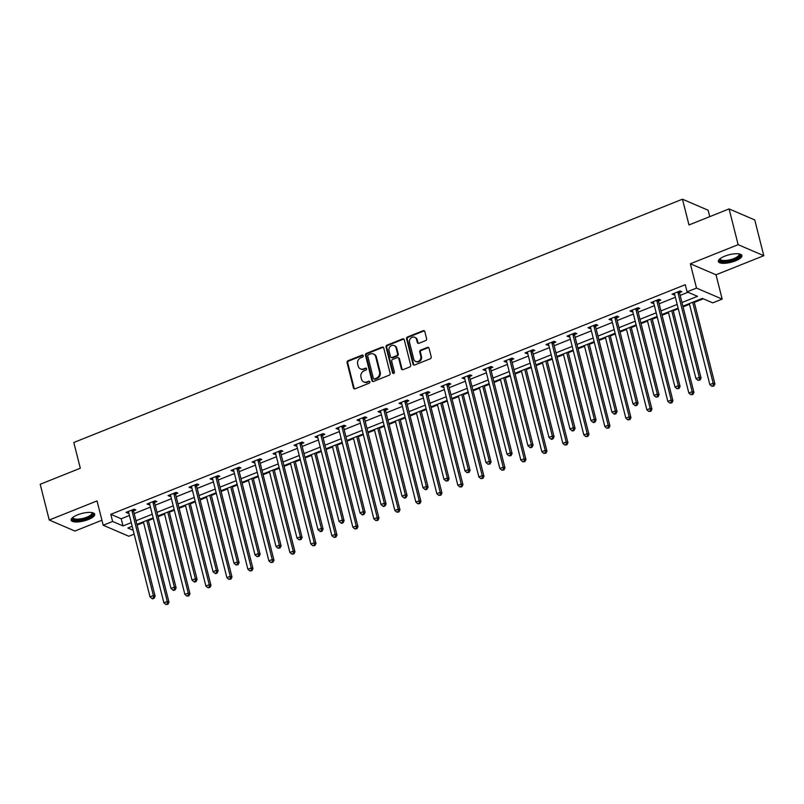 <?xml version="1.0" encoding="UTF-8"?>
<svg xmlns="http://www.w3.org/2000/svg" width="804" height="804" viewBox="0 0 804 804"><rect width="100%" height="100%" fill="white"/><g stroke="black" fill="none" stroke-linecap="round" stroke-linejoin="round"><path stroke-width="1.21" d="M363.247 355.73A1.065 0.935 -66.8 0 0 362.071 355.117L348.031 360.725A1.528 1.337 -66.8 0 0 347.067 362.664L353.458 387.93A1.528 1.337 -66.8 0 0 355.137 388.804L369.177 383.196A1.065 0.935 -66.8 0 0 369.348 381.227A1.065 0.935 -66.8 0 0 368.674 381.227L366.865 381.95A4.894 4.281 -66.8 0 1 363.8 381.96A4.894 4.281 -66.8 0 1 361.498 379.156L360.966 377.046A4.894 4.281 -66.8 0 1 364.051 370.865L365.87 370.141A1.065 0.935 -66.8 0 0 366.041 368.172A1.065 0.935 -66.8 0 0 365.378 368.172L363.559 368.895A4.894 4.281 -66.8 0 1 360.493 368.895A4.894 4.281 -66.8 0 1 358.192 366.101L357.659 363.991A4.894 4.281 -66.8 0 1 360.755 357.81L362.564 357.087A1.065 0.935 -66.8 0 0 363.247 355.73M363.056 355.348A1.065 0.935 -66.8 0 0 362.765 355.418L348.725 361.026A1.528 1.337 -66.8 0 0 347.76 362.956L354.152 388.231A1.528 1.337 -66.8 0 0 354.554 388.895M369.659 381.458A1.065 0.935 -66.8 0 0 369.368 381.528L366.865 381.95M366.353 368.403A1.065 0.935 -66.8 0 0 366.071 368.473L363.559 368.895M724.695 256.195A12.14 3.879 165.8 0 0 718.334 261.501A12.14 3.879 165.8 0 0 735.519 260.848A12.14 3.879 165.8 0 0 741.881 255.541A12.14 3.879 165.8 0 0 724.695 256.195M77.536 514.872A12.14 3.879 165.8 0 0 71.164 520.168A12.14 3.879 165.8 0 0 88.35 519.515A12.14 3.879 165.8 0 0 94.711 514.208A12.14 3.879 165.8 0 0 77.536 514.872M425.648 340.605A1.528 1.337 -66.8 0 0 426.612 338.675L424.824 331.58A1.528 1.337 -66.8 0 0 423.145 330.705L407.558 336.936A1.528 1.337 -66.8 0 0 406.593 338.866L412.985 364.142A1.528 1.337 -66.8 0 0 414.663 365.016L430.251 358.785A1.528 1.337 -66.8 0 0 431.215 356.855L429.045 348.293A1.528 1.337 -66.8 0 0 427.376 347.408L420.703 350.082A1.528 1.337 -66.8 0 0 419.738 352.011L420.804 356.262A4.09 3.578 -66.8 0 1 419.598 360.504A4.09 3.578 -66.8 0 1 415.658 361.428A4.09 3.578 -66.8 0 1 413.738 359.087L409.527 342.444A4.09 3.578 -66.8 0 1 410.743 338.203A4.09 3.578 -66.8 0 1 414.673 337.278A4.09 3.578 -66.8 0 1 416.603 339.62L417.296 342.393A1.528 1.337 -66.8 0 0 418.974 343.268L425.648 340.605M729.087 208.919L754.755 219.934L763.8 255.692L738.142 244.677L729.087 208.919L688.978 224.949L682.465 199.201L73.797 442.491L80.31 468.229L40.2 484.269L49.245 520.017L97.033 500.922L103.183 525.233L112.61 521.474L110.801 514.319L685.279 284.696L687.088 291.852L696.505 288.083L722.173 299.108L712.746 302.867L702.344 298.405L682.877 306.183M738.142 244.677L690.355 263.772L696.505 288.083M383.729 348.001A1.528 1.337 -66.8 0 0 382.051 347.127L366.463 353.358A1.528 1.337 -66.8 0 0 365.498 355.298L371.89 380.563A1.528 1.337 -66.8 0 0 373.569 381.438L389.156 375.207A1.528 1.337 -66.8 0 0 390.121 373.277L383.729 348.001M387.005 345.147L402.603 338.916A1.528 1.337 -66.8 0 1 404.271 339.791L410.673 365.066A1.528 1.337 -66.8 0 1 409.708 366.996L403.035 369.659A1.528 1.337 -66.8 0 1 401.357 368.785L398.764 358.534A1.528 1.337 -66.8 0 0 397.086 357.659L392.664 359.428A1.528 1.337 -66.8 0 0 391.699 361.368L394.392 372.031A1.065 0.935 -66.8 0 1 392.543 372.775L386.041 347.077A1.528 1.337 -66.8 0 1 387.005 345.147L387.699 345.449L403.296 339.218L402.603 338.916M49.245 520.017L74.913 531.042L101.917 520.248M709.751 216.648L708.123 210.226L682.465 199.201M110.801 514.319L121.203 518.781L129.434 515.495M134.198 513.585L150.428 507.103M155.202 505.193L171.433 498.711M176.197 496.802L192.427 490.319M197.191 488.41L213.422 481.928M218.196 480.018L234.426 473.526M239.19 471.626L255.421 465.134M260.184 463.235L276.415 456.742M281.189 454.843L297.42 448.351M302.183 446.451L318.414 439.959M323.188 438.049L339.409 431.567M344.182 429.658L360.413 423.175M365.177 421.266L381.408 414.784M386.181 412.874L402.402 406.392M407.176 404.482L423.406 398M428.17 396.091L444.401 389.598M449.175 387.699L465.395 381.207M470.169 379.307L486.4 372.815M491.164 370.915L507.394 364.423M512.168 362.524L528.389 356.031M533.163 354.122L549.393 347.64M554.157 345.73L570.388 339.248M575.161 337.338L591.382 330.856M596.156 328.947L612.387 322.464M617.15 320.555L633.381 314.073M638.155 312.163L654.386 305.671M659.149 303.771L675.38 297.279M680.144 295.38L687.993 292.244M133.685 510.781L135.866 509.907L134.127 509.163L126.057 512.389L127.786 513.133L128.74 512.751M154.68 502.379L156.86 501.515L155.132 500.771L147.052 503.997L148.79 504.741L149.735 504.359M175.684 493.988L177.855 493.123L176.126 492.38L168.046 495.606L169.785 496.349L170.739 495.967M196.678 485.596L198.859 484.732L197.121 483.978L189.051 487.214L190.779 487.958L191.734 487.576M217.673 477.204L219.854 476.33L218.125 475.586L210.045 478.822L211.784 479.566L212.728 479.184M238.677 468.812L240.858 467.938L239.12 467.194L231.039 470.42L232.778 471.174L233.733 470.792M259.672 460.421L261.853 459.546L260.114 458.803L252.044 462.029L254.727 462.4M280.666 452.029L282.847 451.155L281.119 450.411L273.038 453.637L274.777 454.381L275.722 453.999M301.671 443.637L303.852 442.763L302.113 442.019L294.033 445.245L295.772 445.989L296.726 445.607M322.665 435.245L324.846 434.371L323.107 433.627L315.037 436.853L316.766 437.597L317.721 437.215M343.66 426.854L345.841 425.979L344.112 425.236L336.032 428.462L337.77 429.205L338.715 428.823M364.664 418.452L366.845 417.588L365.106 416.844L357.026 420.07L358.765 420.814L359.72 420.432M385.659 410.06L387.84 409.196L386.101 408.452L378.031 411.678L379.759 412.422L380.714 412.04M406.653 401.668L408.834 400.804L407.105 400.05L399.025 403.286L400.764 404.03L401.709 403.648M427.658 393.277L429.838 392.402L428.1 391.659L420.02 394.895L421.758 395.638L422.713 395.256M448.652 384.885L450.833 384.01L449.094 383.267L441.024 386.493L442.753 387.247L443.707 386.865M469.647 376.493L471.827 375.619L470.099 374.875L462.019 378.101L464.702 378.473M490.651 368.101L492.832 367.227L491.093 366.483L483.013 369.709L484.752 370.453L485.706 370.071M511.645 359.71L513.826 358.835L512.088 358.092L504.018 361.318L505.746 362.061L506.701 361.679M532.64 351.318L534.821 350.443L533.092 349.7L525.012 352.926L526.751 353.67L527.695 353.288M553.644 342.916L555.825 342.052L554.087 341.308L546.016 344.534L547.745 345.278L548.7 344.896M574.639 334.524L576.82 333.66L575.081 332.916L567.011 336.142L568.74 336.886L569.694 336.504M595.643 326.133L597.814 325.268L596.086 324.525L588.005 327.751L589.744 328.494L590.689 328.112M616.638 317.741L618.819 316.876L617.08 316.123L609.01 319.359L610.738 320.103L611.693 319.721M637.632 309.349L639.813 308.475L638.074 307.731L630.004 310.967L631.733 311.711L632.688 311.329M658.637 300.957L660.808 300.083L659.079 299.339L650.999 302.565L652.737 303.319L653.682 302.937M679.631 292.566L681.812 291.691L680.073 290.947L672.003 294.174L674.687 294.545M137.112 525.072L143.564 522.499M148.338 520.59L153.343 518.59M158.107 516.681L164.569 514.098M169.332 512.198L174.337 510.198M179.101 508.289L185.563 505.706M190.337 503.806L195.332 501.807M200.106 499.897L206.558 497.314M211.331 495.415L216.336 493.415M221.1 491.505L227.562 488.922M232.326 487.023L237.331 485.023M242.094 483.114L248.557 480.531M253.33 478.621L258.325 476.631M263.099 474.722L269.551 472.139M274.325 470.229L279.33 468.229M284.093 466.33L290.556 463.747M295.319 461.838L300.324 459.838M305.088 457.938L311.55 455.355M316.324 453.446L321.319 451.446M326.092 449.547L332.544 446.964M337.318 445.054L342.323 443.054M347.087 441.145L353.549 438.572M358.313 436.662L363.318 434.662M368.081 432.753L374.543 430.17M379.317 428.271L384.312 426.271M389.086 424.361L395.548 421.778M400.312 419.879L405.316 417.879M410.08 415.969L416.542 413.387M421.306 411.487L426.311 409.487M431.075 407.578L437.537 404.995M442.311 403.095L447.305 401.095M452.079 399.186L458.541 396.603M463.305 394.694L468.31 392.694M473.074 390.794L479.536 388.211M484.299 386.302L489.304 384.302M494.078 382.402L500.53 379.82M505.304 377.91L510.299 375.91M515.073 374.011L521.535 371.428M526.298 369.518L531.303 367.518M536.067 365.619L542.529 363.036M547.293 361.127L552.298 359.127M557.071 357.217L563.524 354.644M568.297 352.735L573.292 350.735M578.066 348.825L584.528 346.243M589.292 344.343L594.297 342.343M599.06 340.434L605.523 337.851M610.286 335.951L615.291 333.951M620.065 332.042L626.517 329.459M631.291 327.56L636.286 325.56M641.059 323.65L647.521 321.067M652.285 319.168L657.29 317.168M662.054 315.258L668.516 312.676M673.28 310.766L678.285 308.766M683.058 306.867L689.51 304.284M694.284 302.374L703.249 298.797M690.355 263.772L716.012 274.787L763.8 255.692M716.012 274.787L722.173 299.108M134.147 534.137L128.841 536.258L103.183 525.233M681.953 302.525L697.49 296.324L687.088 291.852M112.61 521.474L123.012 525.937L131.243 522.65M136.007 520.741L152.237 514.248M157.011 512.349L173.242 505.857M178.006 503.957L194.236 497.465M199.01 495.565L215.231 489.073M220.005 487.164L236.235 480.681M240.999 478.772L257.23 472.29M262.003 470.38L278.224 463.898M282.998 461.988L299.229 455.506M303.992 453.597L320.223 447.114M324.997 445.205L341.218 438.723M345.991 436.813L362.222 430.321M366.986 428.421L383.217 421.929M387.99 420.03L404.211 413.537M408.985 411.638L425.215 405.146M429.979 403.236L446.21 396.754M450.984 394.844L467.204 388.362M471.978 386.453L488.209 379.97M492.973 378.061L509.203 371.579M513.977 369.669L530.208 363.187M534.972 361.277L551.202 354.795M555.966 352.886L572.197 346.393M576.971 344.494L593.201 338.002M597.965 336.102L614.196 329.61M618.959 327.71L635.19 321.218M639.964 319.309L656.195 312.826M660.958 310.917L677.189 304.435M132.168 526.298L127.866 528.017L133.183 530.308M678.114 308.093L661.883 314.575M657.119 316.485L640.889 322.967M636.115 324.876L619.884 331.359M615.12 333.268L598.89 339.75M594.126 341.66L577.895 348.142M573.121 350.052L556.891 356.544M552.127 358.443L535.896 364.936M531.132 366.835L514.902 373.327M510.128 375.227L493.897 381.719M489.133 383.629L472.903 390.111M468.139 392.02L451.908 398.503M447.135 400.412L430.904 406.894M426.14 408.804L409.909 415.286M405.136 417.196L388.915 423.678M384.141 425.587L367.91 432.08M363.147 433.979L346.916 440.471M342.142 442.371L325.921 448.863M321.148 450.763L304.917 457.255M300.153 459.154L283.923 465.647M279.149 467.556L262.928 474.038M258.154 475.948L241.924 482.43M237.16 484.34L220.929 490.822M216.155 492.731L199.935 499.214M195.161 501.123L178.93 507.605M174.166 509.515L157.936 516.007M153.162 517.907L136.941 524.399M121.203 518.781L123.012 525.937M127.786 513.133L127.454 511.826M148.79 504.741L148.459 503.435M169.785 496.349L169.453 495.043M190.779 487.958L190.447 486.651M211.784 479.566L211.452 478.259M232.778 471.174L232.446 469.868M253.773 462.772L253.441 461.476M274.777 454.381L274.445 453.074M295.772 445.989L295.44 444.682M316.766 437.597L316.434 436.291M337.77 429.205L337.439 427.899M358.765 420.814L358.433 419.507M379.759 412.422L379.428 411.115M400.764 404.03L400.432 402.724M421.758 395.638L421.427 394.332M442.753 387.247L442.421 385.94M463.757 378.845L463.426 377.548M484.752 370.453L484.42 369.147M505.746 362.061L505.414 360.755M526.751 353.67L526.419 352.363M547.745 345.278L547.413 343.971M568.74 336.886L568.418 335.58M589.744 328.494L589.412 327.188M610.738 320.103L610.407 318.796M631.733 311.711L631.411 310.404M652.737 303.319L652.406 302.013M673.732 294.917L673.4 293.621M360.493 368.895L361.187 369.197A4.894 4.281 -66.8 0 0 364.252 369.197M363.8 381.96L364.493 382.252A4.894 4.281 -66.8 0 0 367.559 382.252M383.337 347.338A1.528 1.337 -66.8 0 0 382.744 347.428L367.157 353.659A1.528 1.337 -66.8 0 0 366.192 355.589L372.584 380.865A1.528 1.337 -66.8 0 0 372.986 381.528M368.413 354.745A1.065 0.935 -66.8 0 0 367.74 356.102L373.347 378.282A1.065 0.935 -66.8 0 0 374.523 378.895L376.443 378.131A4.894 4.281 -66.8 0 0 379.528 371.94L375.699 356.785A4.894 4.281 -66.8 0 0 373.398 353.981A4.894 4.281 -66.8 0 0 370.332 353.981L368.413 354.745M373.85 378.895L374.543 379.186A1.065 0.935 -66.8 0 0 375.217 379.186L374.523 378.895M373.398 353.981L374.091 354.273A4.894 4.281 -66.8 0 1 376.393 357.076L380.222 372.242A4.894 4.281 -66.8 0 1 377.136 378.423L375.217 379.186M403.879 339.127A1.528 1.337 -66.8 0 0 403.296 339.218M398.04 357.659L398.734 357.961A1.528 1.337 -66.8 0 1 399.457 358.835L402.05 369.086A1.528 1.337 -66.8 0 0 402.442 369.75M387.699 345.449A1.528 1.337 -66.8 0 0 386.734 347.378L393.236 373.066A1.065 0.935 -66.8 0 0 393.427 373.448M396.07 347.901A4.09 3.578 -66.8 0 0 394.151 345.559A4.09 3.578 -66.8 0 0 390.211 346.484A4.09 3.578 -66.8 0 0 389.005 350.725L390.483 356.594A1.528 1.337 -66.8 0 0 392.161 357.468L396.593 355.7A1.528 1.337 -66.8 0 0 397.558 353.77L396.07 347.901L396.764 348.202A4.09 3.578 -66.8 0 0 394.844 345.861L394.151 345.559M391.206 357.468L391.9 357.76A1.528 1.337 -66.8 0 0 392.854 357.76L392.161 357.468M396.764 348.202L398.251 354.061A1.528 1.337 -66.8 0 1 397.287 355.991L392.854 357.76M414.673 337.278L415.366 337.579A4.09 3.578 -66.8 0 1 417.296 339.921L417.99 342.695A1.528 1.337 -66.8 0 0 418.392 343.358M415.658 361.428L416.351 361.72A4.09 3.578 -66.8 0 0 420.291 360.805A4.09 3.578 -66.8 0 0 421.497 356.554L420.804 356.262M428.653 347.619A1.528 1.337 -66.8 0 0 428.07 347.71L421.396 350.373A1.528 1.337 -66.8 0 0 420.432 352.313L421.497 356.554M424.422 330.916A1.528 1.337 -66.8 0 0 423.839 331.007L408.251 337.238A1.528 1.337 -66.8 0 0 407.286 339.167L413.678 364.433A1.528 1.337 -66.8 0 0 414.07 365.106M143.393 521.816L163.895 602.819L167.262 601.472L168.991 602.216L148.167 519.907M167.242 603.955L165.895 604.497L167.935 604.256L167.242 603.955L167.262 601.472L146.76 520.469M165.895 604.497L163.895 602.819M168.991 602.216L167.935 604.256M131.946 510.027L131.926 510.269A1.558 1.357 -66.8 0 0 131.967 510.841L153.383 595.513L150.026 596.859L128.6 512.188A1.558 1.357 -66.8 0 0 128.369 511.696L128.228 511.515M133.846 509.274L133.655 511.022A1.558 1.357 -66.8 0 0 133.695 511.595L155.122 596.256L153.383 595.513L153.373 598.005L152.026 598.538L152.72 598.839L154.066 598.297L153.373 598.005M154.066 598.297L155.122 596.256M150.026 596.859L152.026 598.538M92.118 512.61A10.512 3.357 -14.2 0 1 89.184 517.233A10.512 3.357 -14.2 0 1 77.124 520.198A10.512 3.357 -14.2 0 1 72.692 517.525M73.023 517.263A9.728 3.105 165.8 0 0 73.033 517.716A9.728 3.105 165.8 0 0 77.355 519.173A9.728 3.105 165.8 0 0 87.334 516.972A9.728 3.105 165.8 0 0 91.907 512.942A9.728 3.105 165.8 0 0 91.696 512.54M71.184 519.474A12.07 3.849 165.8 0 0 76.31 520.811A12.07 3.849 165.8 0 0 94.37 513.605M739.288 253.943A10.512 3.357 -14.2 0 1 734.494 259.39A10.512 3.357 -14.2 0 1 723.55 261.521A10.512 3.357 -14.2 0 1 719.851 258.858M720.193 258.597A9.728 3.105 165.8 0 0 720.203 259.049A9.728 3.105 165.8 0 0 733.972 258.526A9.728 3.105 165.8 0 0 739.067 254.275A9.728 3.105 165.8 0 0 738.866 253.873M718.344 260.808A12.07 3.849 165.8 0 0 735.188 259.682A12.07 3.849 165.8 0 0 741.539 254.938M164.398 513.424L184.89 594.427L188.257 593.081L189.985 593.824L169.162 511.515M188.236 595.563L186.89 596.106L188.93 595.864L188.236 595.563L188.257 593.081L167.755 512.078M186.89 596.106L184.89 594.427M189.985 593.824L188.93 595.864M185.392 505.033L205.884 586.036L209.251 584.689L210.99 585.433L190.156 503.123M209.231 587.171L207.884 587.714L209.924 587.473L209.231 587.171L209.251 584.689L188.759 503.686M207.884 587.714L205.884 586.036M210.99 585.433L209.924 587.473M152.951 501.636L152.921 501.877A1.558 1.357 -66.8 0 0 152.961 502.45L174.388 587.121L171.021 588.468L149.594 503.796A1.558 1.357 -66.8 0 0 149.363 503.304L149.232 503.123M154.85 500.882L154.659 502.621A1.558 1.357 -66.8 0 0 154.69 503.193L176.116 587.865L174.388 587.121L174.367 589.613L173.021 590.146L173.714 590.448L175.061 589.905L174.367 589.613M175.061 589.905L176.116 587.865M171.021 588.468L173.021 590.146M173.945 493.244L173.925 493.485A1.558 1.357 -66.8 0 0 173.955 494.058L195.382 578.729L192.015 580.076L170.589 495.405A1.558 1.357 -66.8 0 0 170.358 494.912L170.227 494.731M175.845 492.49L175.654 494.229A1.558 1.357 -66.8 0 0 175.694 494.802L197.121 579.473L195.382 578.729L195.362 581.222L194.015 581.754L194.709 582.056L196.055 581.513L195.362 581.222M196.055 581.513L197.121 579.473M192.015 580.076L194.015 581.754M206.387 496.631L226.889 577.644L230.256 576.297L231.984 577.041L211.161 494.731M230.235 578.779L228.889 579.322L230.929 579.081L230.235 578.779L230.256 576.297L209.754 495.294M228.889 579.322L226.889 577.644M231.984 577.041L230.929 579.081M227.391 488.239L247.883 569.242L251.25 567.905L252.979 568.649L232.155 486.34M251.23 570.388L249.883 570.93L251.923 570.689L251.23 570.388L251.25 567.905L230.748 486.902M249.883 570.93L247.883 569.242M252.979 568.649L251.923 570.689M248.386 479.847L268.878 560.85L272.244 559.514L273.983 560.257L253.149 477.948M272.224 561.996L270.878 562.529L272.918 562.297L272.224 561.996L272.244 559.514L251.752 478.501M270.878 562.529L268.878 560.85M273.983 560.257L272.918 562.297M194.95 484.852L194.92 485.093A1.558 1.357 -66.8 0 0 194.96 485.666L216.376 570.337L213.02 571.684L191.593 487.013A1.558 1.357 -66.8 0 0 191.362 486.52L191.231 486.34M196.839 484.098L196.648 485.837A1.558 1.357 -66.8 0 0 196.689 486.41L218.115 571.081L216.376 570.337L216.366 572.82L215.02 573.363L215.713 573.664L217.06 573.121L216.366 572.82M217.06 573.121L218.115 571.081M213.02 571.684L215.02 573.363M215.944 476.46L215.914 476.702A1.558 1.357 -66.8 0 0 215.954 477.274L237.381 561.946L234.014 563.292L212.588 478.621A1.558 1.357 -66.8 0 0 212.356 478.129L212.226 477.948M217.844 475.707L217.653 477.445A1.558 1.357 -66.8 0 0 217.693 478.018L239.11 562.689L237.381 561.946L237.361 564.428L236.014 564.971L238.054 564.73L237.361 564.428M238.054 564.73L239.11 562.689M234.014 563.292L236.014 564.971M236.939 468.069L236.919 468.31A1.558 1.357 -66.8 0 0 236.949 468.883L258.375 553.554L255.009 554.901L233.592 470.229A1.558 1.357 -66.8 0 0 233.351 469.737L233.22 469.556M238.838 467.305L238.647 469.054A1.558 1.357 -66.8 0 0 238.687 469.626L260.114 554.298L258.375 553.554L258.355 556.036L257.009 556.579L259.049 556.338L258.355 556.036M259.049 556.338L260.114 554.298M255.009 554.901L257.009 556.579M269.38 471.456L289.882 552.459L293.249 551.112L294.978 551.856L274.154 469.546M293.229 553.604L291.882 554.137L293.922 553.896L293.229 553.604L293.249 551.112L272.747 470.109M291.882 554.137L289.882 552.459M294.978 551.856L293.922 553.896M257.943 459.677L257.913 459.918A1.558 1.357 -66.8 0 0 257.953 460.491L279.37 545.162L276.013 546.509L254.587 461.838A1.558 1.357 -66.8 0 0 254.355 461.335L254.225 461.164M259.833 458.913L259.642 460.662A1.558 1.357 -66.8 0 0 259.682 461.235L281.109 545.906L279.37 545.162L279.36 547.645L278.013 548.187L280.053 547.946L279.36 547.645M280.053 547.946L281.109 545.906M276.013 546.509L278.013 548.187M290.385 463.064L310.877 544.067L314.243 542.72L315.972 543.464L295.148 461.154M314.223 545.212L312.877 545.745L314.917 545.504L314.223 545.212L314.243 542.72L293.741 461.717M312.877 545.745L310.877 544.067M315.972 543.464L314.917 545.504M278.938 451.285L278.908 451.526A1.558 1.357 -66.8 0 0 278.948 452.099L300.374 536.77L297.008 538.107L275.581 453.446A1.558 1.357 -66.8 0 0 275.35 452.943L275.219 452.773M280.837 450.521L280.646 452.27A1.558 1.357 -66.8 0 0 280.686 452.843L302.103 537.514L300.374 536.77L300.354 539.253L299.008 539.796L301.048 539.554L300.354 539.253M301.048 539.554L302.103 537.514M297.008 538.107L299.008 539.796M311.379 454.672L331.871 535.675L335.238 534.328L336.976 535.072L316.143 452.763M335.218 536.821L333.881 537.353L335.911 537.112L335.218 536.821L335.238 534.328L314.746 453.325M333.881 537.353L331.871 535.675M336.976 535.072L335.911 537.112M299.932 442.893L299.912 443.135A1.558 1.357 -66.8 0 0 299.942 443.707L321.369 528.379L318.002 529.715L296.586 445.044A1.558 1.357 -66.8 0 0 296.344 444.552L296.214 444.381M301.832 442.13L301.641 443.878A1.558 1.357 -66.8 0 0 301.681 444.451L323.107 529.122L321.369 528.379L321.349 530.861L320.002 531.394L320.695 531.695L322.042 531.163L321.349 530.861M322.042 531.163L323.107 529.122M318.002 529.715L320.002 531.394M332.374 446.28L352.876 527.283L356.242 525.937L357.971 526.68L337.147 444.371M356.222 528.419L354.876 528.962L356.916 528.72L356.222 528.419L356.242 525.937L335.74 444.934M354.876 528.962L352.876 527.283M357.971 526.68L356.916 528.72M320.937 434.502L320.907 434.743A1.558 1.357 -66.8 0 0 320.947 435.316L342.373 519.977L339.007 521.324L317.58 436.652A1.558 1.357 -66.8 0 0 317.349 436.16L317.218 435.979M322.826 433.738L322.635 435.487A1.558 1.357 -66.8 0 0 322.675 436.059L344.102 520.731L342.373 519.977L342.353 522.469L341.007 523.002L341.7 523.303L343.047 522.761L342.353 522.469M343.047 522.761L344.102 520.731M339.007 521.324L341.007 523.002M353.378 437.889L373.87 518.892L377.237 517.545L378.975 518.289L358.142 435.979M377.217 520.027L375.87 520.57L377.91 520.329L377.217 520.027L377.237 517.545L356.735 436.542M375.87 520.57L373.87 518.892M378.975 518.289L377.91 520.329M341.931 426.1L341.901 426.341A1.558 1.357 -66.8 0 0 341.941 426.914L363.368 511.585L360.001 512.932L338.574 428.261A1.558 1.357 -66.8 0 0 338.343 427.768L338.213 427.587M343.831 425.346L343.64 427.095A1.558 1.357 -66.8 0 0 343.68 427.668L365.096 512.329L363.368 511.585L363.348 514.078L362.001 514.61L362.694 514.912L364.041 514.369L363.348 514.078M364.041 514.369L365.096 512.329M360.001 512.932L362.001 514.61M374.373 429.497L394.875 510.5L398.231 509.153L399.97 509.897L379.136 427.587M398.211 511.635L396.874 512.178L398.905 511.937L398.211 511.635L398.231 509.153L377.739 428.15M396.874 512.178L394.875 510.5M399.97 509.897L398.905 511.937M362.926 417.708L362.905 417.949A1.558 1.357 -66.8 0 0 362.936 418.522L384.362 503.193L380.995 504.54L359.579 419.869A1.558 1.357 -66.8 0 0 359.338 419.376L359.207 419.196M364.825 416.954L364.634 418.693A1.558 1.357 -66.8 0 0 364.674 419.266L386.101 503.937L384.362 503.193L384.342 505.686L382.995 506.218L383.689 506.52L385.036 505.977L384.342 505.686M385.036 505.977L386.101 503.937M380.995 504.54L382.995 506.218M395.367 421.105L415.869 502.108L419.236 500.761L420.964 501.505L400.141 419.196M419.216 503.244L417.869 503.786L419.909 503.545L419.216 503.244L419.236 500.761L398.734 419.758M417.869 503.786L415.869 502.108M420.964 501.505L419.909 503.545M383.93 409.316L383.9 409.558A1.558 1.357 -66.8 0 0 383.94 410.13L405.367 494.802L402 496.148L380.573 411.477A1.558 1.357 -66.8 0 0 380.342 410.985L380.212 410.804M385.819 408.563L385.629 410.301A1.558 1.357 -66.8 0 0 385.669 410.874L407.095 495.545L405.367 494.802L405.347 497.294L404 497.827L404.693 498.128L406.04 497.586L405.347 497.294M406.04 497.586L407.095 495.545M402 496.148L404 497.827M416.371 412.703L436.863 493.716L440.23 492.37L441.969 493.113L421.135 410.804M440.21 494.852L438.863 495.395L440.904 495.153L440.21 494.852L440.23 492.37L419.738 411.367M438.863 495.395L436.863 493.716M441.969 493.113L440.904 495.153M404.925 400.925L404.894 401.166A1.558 1.357 -66.8 0 0 404.935 401.739L426.361 486.41L422.994 487.757L401.568 403.085A1.558 1.357 -66.8 0 0 401.337 402.593L401.206 402.412M406.824 400.171L406.633 401.91A1.558 1.357 -66.8 0 0 406.673 402.482L428.09 487.154L426.361 486.41L426.341 488.892L424.994 489.435L425.688 489.736L427.035 489.194L426.341 488.892M427.035 489.194L428.09 487.154M422.994 487.757L424.994 489.435M437.366 404.311L457.868 485.314L461.225 483.978L462.963 484.722L442.13 402.412M461.205 486.46L459.868 487.003L461.898 486.762L461.205 486.46L461.225 483.978L440.733 402.965M459.868 487.003L457.868 485.314M462.963 484.722L461.898 486.762M425.919 392.533L425.899 392.774A1.558 1.357 -66.8 0 0 425.929 393.347L447.356 478.018L443.989 479.365L422.572 394.694A1.558 1.357 -66.8 0 0 422.331 394.201L422.2 394.02M427.818 391.779L427.627 393.518A1.558 1.357 -66.8 0 0 427.668 394.091L449.094 478.762L447.356 478.018L447.336 480.501L445.989 481.043L448.029 480.802L447.336 480.501M448.029 480.802L449.094 478.762M443.989 479.365L445.989 481.043M458.36 395.92L478.862 476.923L482.229 475.576L483.958 476.33L463.134 394.02M482.209 478.068L480.862 478.601L482.902 478.37L482.209 478.068L482.229 475.576L461.727 394.573M480.862 478.601L478.862 476.923M483.958 476.33L482.902 478.37M446.923 384.141L446.893 384.382A1.558 1.357 -66.8 0 0 446.934 384.955L468.36 469.626L464.993 470.973L443.567 386.302A1.558 1.357 -66.8 0 0 443.336 385.809L443.205 385.629M448.813 383.377L448.632 385.126A1.558 1.357 -66.8 0 0 448.662 385.699L470.089 470.37L468.36 469.626L468.34 472.109L466.993 472.651L469.033 472.41L468.34 472.109M469.033 472.41L470.089 470.37M464.993 470.973L466.993 472.651M479.365 387.528L499.857 468.531L503.224 467.184L504.962 467.928L484.129 385.618M503.203 469.677L501.857 470.209L503.897 469.968L503.203 469.677L503.224 467.184L482.732 386.181M501.857 470.209L499.857 468.531M504.962 467.928L503.897 469.968M467.918 375.749L467.888 375.991A1.558 1.357 -66.8 0 0 467.928 376.563L489.355 461.235L485.988 462.581L464.561 377.91A1.558 1.357 -66.8 0 0 464.33 377.408L464.199 377.237M469.817 374.986L469.626 376.734A1.558 1.357 -66.8 0 0 469.667 377.307L491.083 461.978L489.355 461.235L489.334 463.717L487.988 464.26L490.028 464.019L489.334 463.717M490.028 464.019L491.083 461.978M485.988 462.581L487.988 464.26M500.359 379.136L520.861 460.139L524.218 458.793L525.957 459.536L505.133 377.227M524.208 461.285L522.861 461.818L524.901 461.576L524.208 461.285L524.218 458.793L503.726 377.79M522.861 461.818L520.861 460.139M525.957 459.536L524.901 461.576M488.912 367.358L488.892 367.599A1.558 1.357 -66.8 0 0 488.922 368.172L510.349 452.843L506.982 454.18L485.566 369.518A1.558 1.357 -66.8 0 0 485.325 369.016L485.194 368.845M490.812 366.594L490.621 368.343A1.558 1.357 -66.8 0 0 490.661 368.915L512.088 453.587L510.349 452.843L510.329 455.325L508.982 455.868L511.022 455.627L510.329 455.325M511.022 455.627L512.088 453.587M506.982 454.18L508.982 455.868M521.354 370.744L541.856 451.747L545.223 450.401L546.951 451.144L526.128 368.835M545.202 452.893L543.856 453.426L545.896 453.185L545.202 452.893L545.223 450.401L524.721 369.398M543.856 453.426L541.856 451.747M546.951 451.144L545.896 453.185M509.917 358.966L509.887 359.207A1.558 1.357 -66.8 0 0 509.927 359.78L531.354 444.451L527.987 445.788L506.56 361.117A1.558 1.357 -66.8 0 0 506.329 360.624L506.198 360.443M511.806 358.202L511.625 359.951A1.558 1.357 -66.8 0 0 511.656 360.524L533.082 445.195L531.354 444.451L531.333 446.934L529.987 447.466L530.68 447.768L532.027 447.235L531.333 446.934M532.027 447.235L533.082 445.195M527.987 445.788L529.987 447.466M542.358 362.353L562.85 443.356L566.217 442.009L567.956 442.753L547.122 360.443M566.197 444.491L564.85 445.034L566.89 444.793L566.197 444.491L566.217 442.009L545.725 361.006M564.85 445.034L562.85 443.356M567.956 442.753L566.89 444.793M530.911 350.574L530.881 350.815A1.558 1.357 -66.8 0 0 530.921 351.388L552.348 436.049L548.981 437.396L527.555 352.725A1.558 1.357 -66.8 0 0 527.323 352.232L527.193 352.051M532.811 349.81L532.62 351.559A1.558 1.357 -66.8 0 0 532.66 352.132L554.077 436.793L552.348 436.049L552.328 438.542L550.981 439.074L551.675 439.376L553.021 438.833L552.328 438.542M553.021 438.833L554.077 436.793M548.981 437.396L550.981 439.074M563.353 353.961L583.855 434.964L587.211 433.617L588.95 434.361L568.126 352.051M587.201 436.1L585.855 436.642L587.895 436.401L587.201 436.1L587.211 433.617L566.719 352.614M585.855 436.642L583.855 434.964M588.95 434.361L587.895 436.401M551.906 342.172L551.886 342.414A1.558 1.357 -66.8 0 0 551.916 342.986L573.342 427.658L569.976 429.004L548.559 344.333A1.558 1.357 -66.8 0 0 548.328 343.841L548.187 343.66M553.805 341.419L553.614 343.167A1.558 1.357 -66.8 0 0 553.654 343.74L575.081 428.401L573.342 427.658L573.322 430.15L571.976 430.683L572.669 430.984L574.016 430.441L573.322 430.15M574.016 430.441L575.081 428.401M569.976 429.004L571.976 430.683M584.347 345.569L604.849 426.572L608.216 425.226L609.945 425.969L589.121 343.66M608.196 427.708L606.849 428.251L608.889 428.009L608.196 427.708L608.216 425.226L587.714 344.223M606.849 428.251L604.849 426.572M609.945 425.969L608.889 428.009M572.91 333.781L572.88 334.022A1.558 1.357 -66.8 0 0 572.92 334.595L594.347 419.266L590.98 420.613L569.554 335.941A1.558 1.357 -66.8 0 0 569.322 335.449L569.192 335.268M574.81 333.027L574.619 334.765A1.558 1.357 -66.8 0 0 574.649 335.338L596.076 420.01L594.347 419.266L594.327 421.758L592.98 422.291L593.674 422.592L595.02 422.05L594.327 421.758M595.02 422.05L596.076 420.01M590.98 420.613L592.98 422.291M605.352 337.177L625.844 418.18L629.21 416.834L630.949 417.577L610.115 335.268M629.19 419.316L627.844 419.859L629.884 419.618L629.19 419.316L629.21 416.834L608.718 335.831M627.844 419.859L625.844 418.18M630.949 417.577L629.884 419.618M593.905 325.389L593.875 325.63A1.558 1.357 -66.8 0 0 593.915 326.203L615.341 410.874L611.975 412.221L590.548 327.55A1.558 1.357 -66.8 0 0 590.317 327.057L590.186 326.876M595.804 324.635L595.613 326.374A1.558 1.357 -66.8 0 0 595.653 326.947L617.07 411.618L615.341 410.874L615.321 413.356L613.975 413.899L614.668 414.201L616.015 413.658L615.321 413.356M616.015 413.658L617.07 411.618M611.975 412.221L613.975 413.899M626.346 328.776L646.848 409.789L650.205 408.442L651.943 409.186L631.12 326.876M650.195 410.924L648.848 411.467L650.888 411.226L650.195 410.924L650.205 408.442L629.713 327.439M648.848 411.467L646.848 409.789M651.943 409.186L650.888 411.226M614.899 316.997L614.879 317.238A1.558 1.357 -66.8 0 0 614.909 317.811L636.336 402.482L632.969 403.829L611.553 319.158A1.558 1.357 -66.8 0 0 611.321 318.665L611.181 318.484M616.799 316.243L616.608 317.982A1.558 1.357 -66.8 0 0 616.648 318.555L638.074 403.226L636.336 402.482L636.316 404.965L634.969 405.507L635.662 405.809L637.009 405.266L636.316 404.965M637.009 405.266L638.074 403.226M632.969 403.829L634.969 405.507M647.341 320.384L667.843 401.387L671.209 400.05L672.938 400.794L652.114 318.484M671.189 402.533L669.843 403.065L671.883 402.834L671.189 402.533L671.209 400.05L650.707 319.037M669.843 403.065L667.843 401.387M672.938 400.794L671.883 402.834M635.904 308.605L635.874 308.847A1.558 1.357 -66.8 0 0 635.914 309.419L657.34 394.091L653.974 395.437L632.547 310.766A1.558 1.357 -66.8 0 0 632.316 310.274L632.185 310.093M637.803 307.852L637.612 309.59A1.558 1.357 -66.8 0 0 637.642 310.163L659.069 394.834L657.34 394.091L657.32 396.573L655.974 397.116L658.014 396.874L657.32 396.573M658.014 396.874L659.069 394.834M653.974 395.437L655.974 397.116M668.345 311.992L688.837 392.995L692.204 391.648L693.942 392.402L673.109 310.093M692.184 394.141L690.837 394.674L692.877 394.432L692.184 394.141L692.204 391.648L671.712 310.645M690.837 394.674L688.837 392.995M693.942 392.402L692.877 394.432M656.898 300.214L656.868 300.455A1.558 1.357 -66.8 0 0 656.908 301.028L678.335 385.699L674.968 387.046L653.541 302.374A1.558 1.357 -66.8 0 0 653.31 301.882L653.18 301.701M658.798 299.45L658.607 301.198A1.558 1.357 -66.8 0 0 658.647 301.771L680.073 386.443L678.335 385.699L678.315 388.181L676.968 388.724L679.008 388.483L678.315 388.181M679.008 388.483L680.073 386.443M674.968 387.046L676.968 388.724M689.34 303.6L709.842 384.603L713.198 383.257L714.937 384L694.113 301.691M713.188 385.749L711.841 386.282L713.882 386.041L713.188 385.749L713.198 383.257L692.706 302.254M711.841 386.282L709.842 384.603M714.937 384L713.882 386.041M677.893 291.822L677.872 292.063A1.558 1.357 -66.8 0 0 677.913 292.636L699.329 377.307L695.962 378.654L674.546 293.983A1.558 1.357 -66.8 0 0 674.315 293.48L674.174 293.309M679.792 291.058L679.601 292.807A1.558 1.357 -66.8 0 0 679.641 293.38L701.068 378.051L699.329 377.307L699.309 379.789L697.972 380.332L700.003 380.091L699.309 379.789M700.003 380.091L701.068 378.051M695.962 378.654L697.972 380.332M362.765 355.418L362.071 355.117M369.368 381.528L368.674 381.227M366.071 368.473L365.378 368.172M354.152 388.231L353.458 387.93M347.76 362.956L347.067 362.664M348.725 361.026L348.031 360.725M372.584 380.865L371.89 380.563M366.192 355.589L365.498 355.298M367.157 353.659L366.463 353.358M382.744 347.428L382.051 347.127M377.136 378.423L376.443 378.131M380.222 372.242L379.528 371.94M376.393 357.076L375.699 356.785M402.05 369.086L401.357 368.785M399.457 358.835L398.764 358.534M393.236 373.066L392.543 372.775M386.734 347.378L386.041 347.077M397.287 355.991L396.593 355.7M398.251 354.061L397.558 353.77M417.99 342.695L417.296 342.393M417.296 339.921L416.603 339.62M420.432 352.313L419.738 352.011M421.396 350.373L420.703 350.082M428.07 347.71L427.376 347.408M413.678 364.433L412.985 364.142M407.286 339.167L406.593 338.866M408.251 337.238L407.558 336.936M423.839 331.007L423.145 330.705M131.926 510.269L133.655 511.022M131.967 510.841L133.695 511.595M152.921 501.877L154.659 502.621M152.961 502.45L154.69 503.193M173.925 493.485L175.654 494.229M173.955 494.058L175.694 494.802M194.92 485.093L196.648 485.837M194.96 485.666L196.689 486.41M215.914 476.702L217.653 477.445M215.954 477.274L217.693 478.018M236.919 468.31L238.647 469.054M236.949 468.883L238.687 469.626M257.913 459.918L259.642 460.662M257.953 460.491L259.682 461.235M278.908 451.526L280.646 452.27M278.948 452.099L280.686 452.843M299.912 443.135L301.641 443.878M299.942 443.707L301.681 444.451M320.907 434.743L322.635 435.487M320.947 435.316L322.675 436.059M341.901 426.341L343.64 427.095M341.941 426.914L343.68 427.668M362.905 417.949L364.634 418.693M362.936 418.522L364.674 419.266M383.9 409.558L385.629 410.301M383.94 410.13L385.669 410.874M404.894 401.166L406.633 401.91M404.935 401.739L406.673 402.482M425.899 392.774L427.627 393.518M425.929 393.347L427.668 394.091M446.893 384.382L448.632 385.126M446.934 384.955L448.662 385.699M467.888 375.991L469.626 376.734M467.928 376.563L469.667 377.307M488.892 367.599L490.621 368.343M488.922 368.172L490.661 368.915M509.887 359.207L511.625 359.951M509.927 359.78L511.656 360.524M530.881 350.815L532.62 351.559M530.921 351.388L532.66 352.132M551.886 342.414L553.614 343.167M551.916 342.986L553.654 343.74M572.88 334.022L574.619 334.765M572.92 334.595L574.649 335.338M593.875 325.63L595.613 326.374M593.915 326.203L595.653 326.947M614.879 317.238L616.608 317.982M614.909 317.811L616.648 318.555M635.874 308.847L637.612 309.59M635.914 309.419L637.642 310.163M656.868 300.455L658.607 301.198M656.908 301.028L658.647 301.771M677.872 292.063L679.601 292.807M677.913 292.636L679.641 293.38"/></g></svg>
